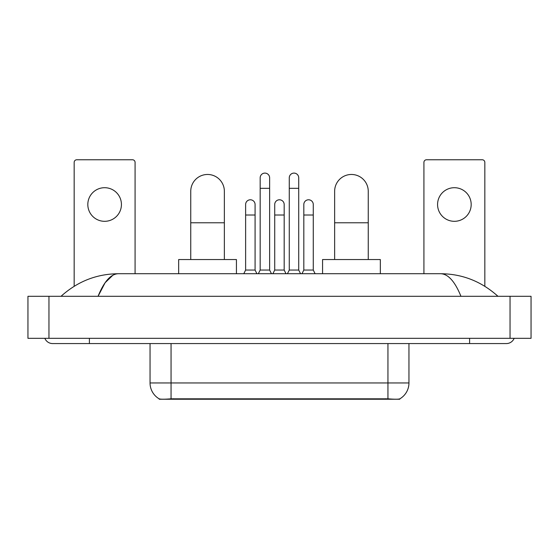 <?xml version="1.0" encoding="UTF-8"?>
<svg xmlns="http://www.w3.org/2000/svg" width="559" height="559" viewBox="0 0 559 559"><rect width="100%" height="100%" fill="white"/><g stroke="black" fill="none" stroke-linecap="round" stroke-linejoin="round"><path stroke-width="0.84" d="M399.762 398.867L399.762 399.238L159.238 399.238L159.238 398.867M150.05 343.568L150.05 382.957A18.377 18.377 0 0 0 159.133 398.812C160.496 399.343 164.465 399.343 171.054 398.812L387.946 398.812C394.521 399.343 398.497 399.343 399.867 398.812A18.377 18.377 0 0 0 408.95 382.957L408.95 343.568M104.624 187.705A16.805 16.805 0 0 0 87.819 204.51A16.805 16.805 0 0 0 104.624 221.315A16.805 16.805 0 0 0 121.429 204.51A16.805 16.805 0 0 0 104.624 187.705M135.082 273.721L135.082 162.389A2.627 2.627 0 0 0 132.455 159.762L76.793 159.762A2.627 2.627 0 0 0 74.165 162.389L74.165 286.278M190.752 259.544L190.752 191.276A16.805 16.805 0 0 1 207.557 174.471A16.805 16.805 0 0 1 224.362 191.276A16.805 16.805 0 0 0 207.557 174.471M224.362 259.544L224.362 191.276M236.436 273.721L236.436 259.544L178.67 259.544L178.67 273.721M334.638 259.544L334.638 191.276A16.805 16.805 0 0 1 351.443 174.471A16.805 16.805 0 0 1 368.248 191.276A16.805 16.805 0 0 0 351.443 174.471M368.248 259.544L368.248 191.276M380.33 273.721L380.33 259.544L322.564 259.544L322.564 273.721M258.335 273.721L260.173 270.046L269.627 270.046L271.464 273.721M269.627 270.046L269.627 177.832A4.724 4.724 0 0 0 264.903 173.101A4.724 4.724 0 0 1 265.197 173.115M260.173 270.046L260.173 188.334L269.627 188.334M260.173 188.334L260.173 177.832A4.724 4.724 0 0 1 264.903 173.101M287.431 273.721L289.269 270.046L298.723 270.046L300.56 273.721M298.723 270.046L298.723 177.832A4.724 4.724 0 0 0 293.992 173.101A4.724 4.724 0 0 1 294.293 173.115M289.269 270.046L289.269 188.334L298.723 188.334M289.269 188.334L289.269 177.832A4.724 4.724 0 0 1 293.992 173.101M243.787 273.721L245.625 270.046L255.079 270.046L256.916 273.721M255.079 270.046L255.079 204.51A4.724 4.724 0 0 0 250.649 199.794A4.724 4.724 0 0 1 255.079 204.51M245.625 270.046L245.625 215.012L255.079 215.012M245.625 215.012L245.625 204.51A4.724 4.724 0 0 1 250.649 199.794M272.883 273.721L274.721 270.046L284.175 270.046L286.012 273.721M284.175 270.046L284.175 204.51A4.724 4.724 0 0 0 279.745 199.794A4.724 4.724 0 0 1 284.175 204.51M274.721 270.046L274.721 215.012L284.175 215.012M274.721 215.012L274.721 204.51A4.724 4.724 0 0 1 279.745 199.794M301.979 273.721L303.817 270.046L313.271 270.046L315.108 273.721M313.271 270.046L313.271 204.51A4.724 4.724 0 0 0 308.841 199.794A4.724 4.724 0 0 1 313.271 204.51M303.817 270.046L303.817 215.012L313.271 215.012M303.817 215.012L303.817 204.51A4.724 4.724 0 0 1 308.841 199.794M454.376 187.705A16.805 16.805 0 0 0 437.571 204.51A16.805 16.805 0 0 0 454.376 221.315A16.805 16.805 0 0 0 471.181 204.51A16.805 16.805 0 0 0 454.376 187.705M484.835 286.278L484.835 162.389A2.627 2.627 0 0 0 482.207 159.762L426.545 159.762A2.627 2.627 0 0 0 423.918 162.389L423.918 273.721M44.846 338.321A8.406 8.406 0 0 0 52.63 343.568A8.406 8.406 0 0 1 44.846 338.321A8.406 8.406 0 0 0 52.63 343.568L506.37 343.568A8.406 8.406 0 0 0 514.154 338.321A8.406 8.406 0 0 1 506.37 343.568A8.406 8.406 0 0 0 514.154 338.321A8.406 8.406 0 0 1 506.37 343.568M460.951 296.305C454.928 281.477 448.157 273.945 440.653 273.721L118.347 273.721C110.843 273.945 104.072 281.477 98.049 296.305L105.12 282.728L112.897 275.203M48.954 296.305L531.05 296.305L531.05 338.321L27.95 338.321L27.95 296.305L48.954 296.305L48.954 338.321M440.653 273.721C462.328 273.889 481.439 281.422 497.964 296.305L496.175 294.684M62.825 294.684L61.036 296.305C77.484 281.45 96.588 273.924 118.347 273.721M385.584 399.238L385.584 398.721M173.416 399.238L173.416 398.721M387.946 398.812L387.946 382.957L408.95 382.957M150.05 382.957L171.054 382.957L171.054 398.812M171.054 343.568L171.054 382.957L387.946 382.957L387.946 343.568M190.752 222.782L224.362 222.782M334.638 222.782L368.248 222.782M469.609 338.321L469.609 343.568M89.391 338.321L89.391 343.568M510.046 296.305L510.046 338.321"/></g></svg>
